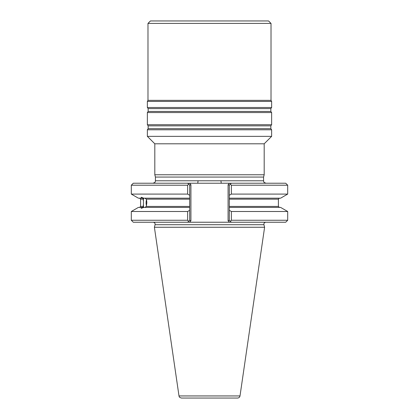 <?xml version="1.0" encoding="UTF-8"?>
<svg xmlns="http://www.w3.org/2000/svg" width="419" height="419" viewBox="0 0 419 419"><rect width="100%" height="100%" fill="white"/><g stroke="black" fill="none" stroke-linecap="round" stroke-linejoin="round"><path stroke-width="0.63" d="M190.923 206.782L190.923 220.776L189.461 222.232L187.722 222.232L188.66 221.3L187.722 222.232L189.461 222.232L133.279 222.232L131.309 220.263L187.623 220.263L188.66 221.3L189.692 220.263L189.692 198.182L143.79 198.182L141.177 197.26L141.695 198.182L138.39 198.182L131.309 194.091L187.623 194.091L187.623 185.203L188.66 184.166L187.722 183.234L189.461 183.234L133.279 183.234L131.309 185.203L131.309 194.091M231.278 183.234L230.34 184.166L231.278 183.234L229.539 183.234L285.721 183.234L287.691 185.203L287.691 194.091L280.61 198.182L229.308 198.182L229.308 207.41L280.61 207.41L287.691 211.495L287.691 220.263L285.721 222.232L229.539 222.232L231.278 222.232L230.34 221.3L231.377 220.263L231.377 211.495L229.308 210.312L229.308 220.263L231.278 222.232L229.539 222.232L228.077 220.776L229.308 220.263M189.461 222.232L229.539 222.232M229.308 198.182L229.308 185.203L228.077 184.69L228.077 220.776M229.308 207.41L229.308 210.312M143.445 206.426L143.445 199.166L140.601 199.166L140.601 206.426L143.445 206.426L142.848 207.41L138.39 207.41L131.309 211.495L131.309 220.263M143.79 207.41L141.695 207.41L141.177 208.332L143.79 207.41L189.692 207.41M187.722 183.234L189.692 185.203L189.692 198.182M146.304 199.166L189.692 199.166L189.692 206.426L146.304 206.426L146.844 202.796L146.655 200.502L146.304 199.166L144.943 198.182M189.692 210.312L187.623 211.495L187.623 220.263M143.204 205.085A5.536 1.896 -90 0 0 143.885 207.41M144.943 207.41L146.304 206.426M143.445 199.166L142.848 198.182L141.695 198.182M240.003 395.945L178.997 395.945C179.494 396.521 178.274 397.013 181.432 398.05L237.568 398.05C238.898 397.95 239.71 397.249 240.003 395.945L264.604 227.25L263.928 224.71C263.755 223.269 264.389 222.442 265.829 222.232M264.604 227.25L154.396 227.25L155.072 224.71C155.245 223.269 154.611 222.442 153.171 222.232M228.077 184.69L229.539 183.234L189.461 183.234L190.923 184.69L190.923 220.776L189.692 220.263M287.691 185.203L231.377 185.203L230.34 184.166L229.308 185.203M189.692 195.275L187.623 194.091M231.377 185.203L231.377 194.091L229.308 195.275M189.692 185.203L190.923 184.69M143.885 198.182A5.536 1.896 -90 0 0 143.204 200.502M146.519 199.879A3.991 1.362 -90 0 0 146.519 205.708M187.623 211.495L131.309 211.495M287.691 211.495L231.377 211.495M287.691 220.263L231.377 220.263M187.623 185.203L131.309 185.203M287.691 194.091L231.377 194.091M147.98 23.412L271.02 23.412L268.558 20.95L150.442 20.95L147.98 23.412L147.98 100.351L147.368 101.414L147.368 107.494L271.632 107.494L271.632 101.414L147.368 101.414M271.02 23.412L271.02 100.351L147.98 100.351M271.02 100.351L271.632 101.414M270.847 111.438L148.153 111.438L147.368 112.559L271.632 112.559L270.847 111.438L270.847 108.615L271.632 107.494M271.632 112.559L271.632 124.721L147.368 124.721L147.368 112.559M270.847 128.664L148.153 128.664L147.368 129.785L271.632 129.785L270.847 128.664L270.847 125.841L271.632 124.721M271.632 129.785L271.632 136.358L147.368 136.358L147.368 129.785M147.368 136.358L154.81 143.801L264.19 143.801L271.632 136.358M264.19 143.801L264.19 174.765L154.81 174.765L154.81 143.801M154.81 174.765L155.428 177.064L263.572 177.064L264.19 174.765M263.572 177.064L263.572 180.772C264.043 181.5 262.671 182.061 266.034 183.234M155.428 177.064L155.428 180.772L263.572 180.772M198.009 180.772A2.462 0.524 -90 0 1 197.485 183.234M221.515 183.234A2.462 0.524 90 0 1 220.991 180.772M229.308 206.426L278.399 206.426L279.384 207.41M278.399 206.426L278.399 199.166L229.308 199.166M263.928 224.71L155.072 224.71M190.923 186.864L190.923 198.805M270.847 108.615L148.153 108.615L147.368 107.494M270.847 125.841L148.153 125.841L147.368 124.721M140.601 206.426L139.616 207.41M140.601 199.166L139.616 198.182M278.399 199.166L279.384 198.182M178.997 395.945L154.396 227.25M148.153 108.615L148.153 111.438M148.153 125.841L148.153 128.664M155.428 180.772C154.957 181.5 156.329 182.061 152.966 183.234"/></g></svg>
